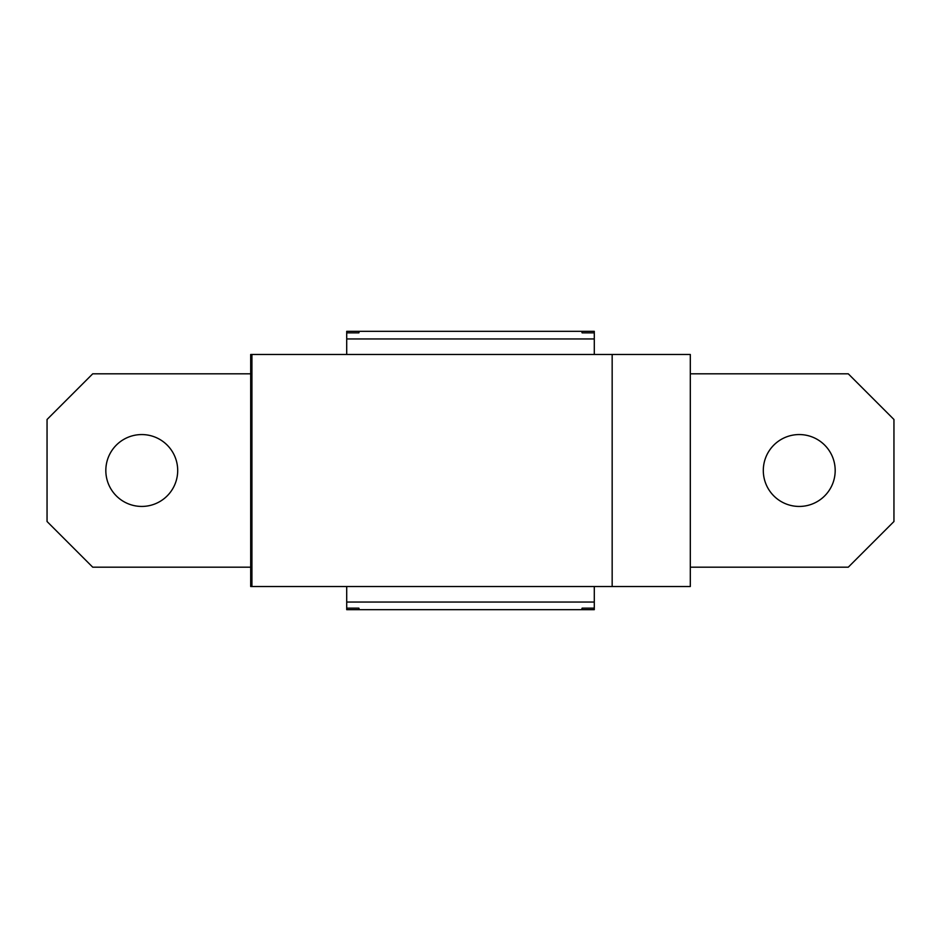 <?xml version="1.0" encoding="UTF-8"?>
<svg xmlns="http://www.w3.org/2000/svg" width="941" height="941" viewBox="0 0 941 941"><rect width="100%" height="100%" fill="white"/><g stroke="black" fill="none" stroke-linecap="round" stroke-linejoin="round"><path stroke-width="1.41" d="M690.306 373.812L848.276 373.812L893.95 419.486L893.95 521.514L848.276 567.188L690.306 567.188M250.694 567.188L92.724 567.188L47.05 521.514L47.05 419.486L92.724 373.812L250.694 373.812M105.827 470.5A35.934 35.934 0 0 1 159.723 439.376A35.934 35.934 0 0 1 159.723 501.624A35.934 35.934 0 0 1 105.827 470.5M763.304 470.5A35.934 35.934 0 0 1 817.211 439.376A35.934 35.934 0 0 1 817.211 501.624A35.934 35.934 0 0 1 763.304 470.5M346.711 354.475L346.711 338.948L594.289 338.948L594.289 354.475M594.289 586.525L594.289 602.052L346.711 602.052L346.711 586.525M690.306 586.525L690.306 354.475L251.929 354.475L251.929 586.525L690.306 586.525M251.929 354.475L250.694 354.475L250.694 586.525L251.929 586.525M612.168 354.475L612.168 586.525M359.344 609.674L358.886 608.145L359.344 609.674L581.656 609.674L582.114 608.145L581.656 609.674M594.289 602.052L594.289 608.145L582.114 608.145M346.711 602.052L346.711 608.145L358.886 608.145M581.656 331.326L582.114 332.855L581.656 331.326L359.344 331.326L358.886 332.855L359.344 331.326M346.711 338.948L346.711 332.855L358.886 332.855M594.289 338.948L594.289 332.855L582.114 332.855M594.289 608.145L594.289 609.674L582.114 609.674M582.114 331.326L594.289 331.326L594.289 332.855M358.886 609.674L346.711 609.674L346.711 608.145M346.711 332.855L346.711 331.326L358.886 331.326"/></g></svg>
